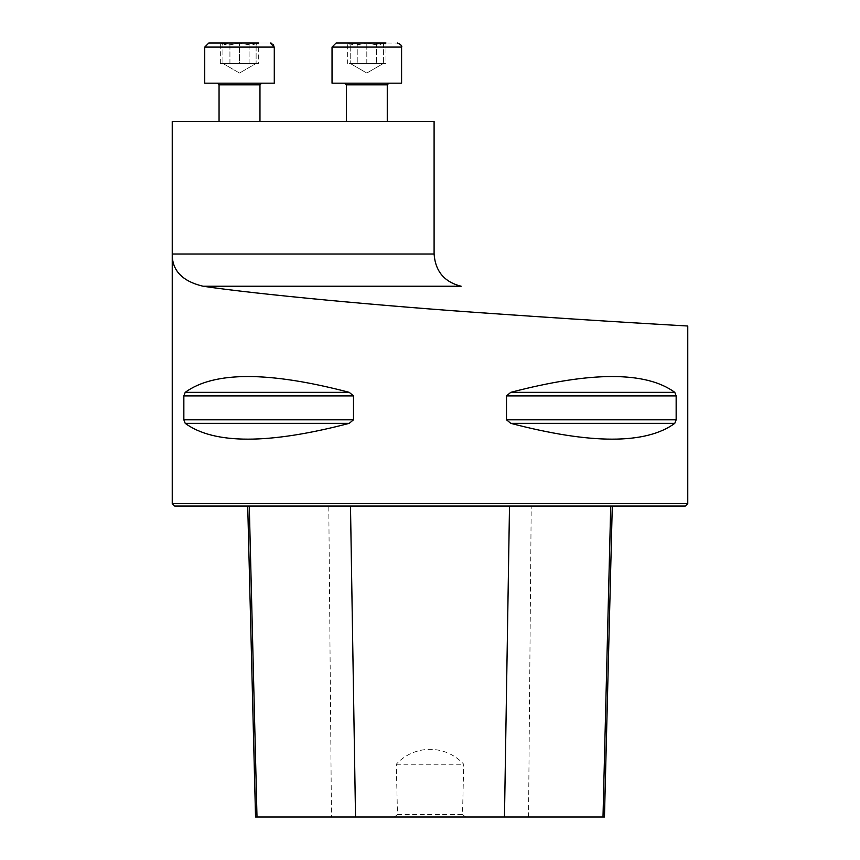 <?xml version="1.0" encoding="UTF-8"?>
<svg xmlns="http://www.w3.org/2000/svg" width="860" height="860" viewBox="0 0 860 860"><rect width="100%" height="100%" fill="white"/><g stroke="black" fill="none" stroke-linecap="round" stroke-linejoin="round"><path stroke-width="0.64" stroke-dasharray="4.3 3.22" d="M346.354 121.443L387.269 121.443L346.354 121.443M219.053 121.443L259.967 121.443L219.053 121.443M434.096 121.443L172.236 121.443M172.236 503.584L687.763 503.584M676.154 395.89L674.788 392.343C645.924 371.273 591.25 371.273 510.765 392.343L506.508 395.89L506.508 419.809L510.765 423.346C591.25 444.426 645.924 444.426 674.788 423.346L676.154 419.809L676.154 395.89L506.508 395.89M353.492 395.89L349.235 392.343C268.75 371.273 214.075 371.273 185.212 392.343L183.846 395.89L183.846 419.809L185.212 423.346C214.075 444.426 268.75 444.426 349.235 423.346L353.492 419.809L353.492 395.89L183.846 395.89M604.462 817L255.538 817M394.353 817L397.492 814.549L396.267 764.217C414.23 744.631 445.222 744.169 463.733 764.217L462.508 814.549L465.647 817M328.789 506.046L612.277 506.046L247.723 506.046L328.789 506.046L331.465 817M174.688 506.046L685.312 506.046M396.267 764.217L463.733 764.217M397.492 814.549L462.508 814.549M222.912 43L239.51 43L220.343 43L231.802 44.473L239.51 43L256.119 43L239.51 43L230.62 44.473L222.912 43L222.912 63.457L256.119 63.457L222.912 63.457L231.211 63.457L222.912 63.457L222.912 43M256.119 43L247.228 44.473L239.51 43L248.4 44.473L256.119 43L256.119 63.457L256.119 43M270.201 43L208.829 43L239.51 43L239.51 63.457L231.211 63.457L247.809 63.457L239.51 63.457L239.51 43L270.201 43M217.419 83.183L261.612 83.183L217.634 83.194M274.286 83.183L204.734 83.183L274.286 83.183L204.734 83.183L204.734 47.096L274.286 47.096L204.734 47.096L274.286 47.096L273.781 45.118M239.51 73.046L222.912 63.457L258.688 63.457L220.343 63.457L225.137 63.457L222.912 63.457L239.51 73.046L256.119 63.457L239.51 73.046M220.343 63.457L220.343 43L225.481 44.473L229.932 43L220.343 43L249.099 43L229.932 43L224.793 44.473L220.343 43L258.688 43L249.099 43L258.688 43L253.549 44.473L249.099 43L229.932 43L249.099 43L254.227 44.473L258.688 43L258.688 63.457M229.932 63.457L229.932 43L229.932 63.457M249.099 63.457L249.099 43L249.099 63.457M383.41 43L366.812 43L385.979 43L374.519 44.473L366.812 43L350.213 43L366.812 43L375.702 44.473L383.41 43L383.41 63.457L350.213 63.457L383.41 63.457L375.111 63.457L383.41 63.457L383.41 43M350.213 43L359.104 44.473L366.812 43L357.921 44.473L350.213 43L350.213 63.457L350.213 43M397.503 43L336.12 43L398.309 43.075M387.269 121.443L387.269 84.818L346.354 84.818L387.269 84.818L388.903 83.183L344.72 83.183L388.903 83.183M332.035 83.183L401.588 83.183L332.035 83.183L401.588 83.183L401.534 46.418M401.534 46.408L399.954 43.817M399.911 43.795L398.76 43.204M358.512 63.457L375.111 63.457L358.512 63.457M366.812 63.457L366.812 43L366.812 63.457L381.184 63.457L347.644 63.457L366.812 63.457M366.812 73.046L383.41 63.457L381.184 63.457L385.979 63.457L381.184 63.457L383.41 63.457L366.812 73.046L350.213 63.457L366.812 73.046M376.4 43L376.4 63.457L376.4 43L385.979 43L376.4 43L381.528 44.473L385.979 43L347.644 43L376.4 43L347.644 43L352.772 44.473L357.223 43L376.4 43L380.851 44.473L385.979 43L385.979 63.457M357.223 43L357.223 63.457L357.223 43L352.095 44.473L347.644 43L347.644 63.457M434.096 254.001L172.236 254.001M528.534 817L531.211 506.046M674.788 423.346L510.765 423.346M676.154 419.809L506.508 419.809M674.788 392.343L510.765 392.343M349.235 392.343L185.212 392.343M353.492 419.809L183.846 419.809M349.235 423.346L185.212 423.346M203.067 286.24L461.164 286.24M219.01 84.42L259.967 84.818L219.053 84.818L259.967 84.818L261.612 83.183M401.588 47.096L332.035 47.096M346.354 84.818L387.269 84.818M222.847 44.451L220.343 43M256.173 44.451L258.688 43M259.967 121.443L259.967 84.818M273.308 44.43L271.448 43.194M204.734 47.096L208.829 43M383.474 44.451L385.979 43M350.149 44.451L347.644 43"/><path stroke-width="1.29" d="M172.236 254.001L172.236 121.443L434.096 121.443L434.096 254.001L172.236 254.001C172.022 270.534 182.299 281.274 203.067 286.24C256.087 294.174 381.636 306.02 492.64 313.577C604.655 321.457 689.526 326.058 687.763 326.015C689.709 326.069 604.709 321.457 492.898 313.588C381.754 306.02 256.506 294.227 203.067 286.24C256.087 294.174 381.636 306.02 492.64 313.577C604.655 321.457 689.526 326.058 687.763 326.015C689.709 326.069 604.709 321.457 492.898 313.588C381.754 306.02 256.506 294.227 203.067 286.24C182.299 281.252 172.022 270.513 172.236 254.001L172.236 503.584L687.763 503.584L687.763 326.015M676.154 419.809L674.788 423.346C645.924 444.426 591.25 444.426 510.765 423.346L506.508 419.809L506.508 395.89L510.765 392.343C591.25 371.273 645.924 371.273 674.788 392.343L676.154 395.89L676.154 419.809L506.508 419.809M183.846 395.89L185.212 392.343C214.075 371.273 268.75 371.273 349.235 392.343L353.492 395.89L353.492 419.809L349.235 423.346C268.75 444.426 214.075 444.426 185.212 423.346L183.846 419.809L183.846 395.89L353.492 395.89M247.723 506.046L255.538 817L604.462 817L612.277 506.046M687.763 503.584L685.312 506.046L174.688 506.046L172.236 503.584M274.286 83.183L274.286 47.096L274.286 83.183L204.734 83.183L204.734 47.096L208.829 43L258.688 43M259.967 121.443L259.967 84.818L219.053 84.818L219.053 121.443L219.053 84.807L217.419 83.183M208.829 43L220.343 43M332.035 83.183L332.035 47.096L332.035 83.183L401.588 83.183L401.588 47.074L332.035 47.096L336.12 43L385.979 43M376.4 43L357.223 43M347.644 43L336.12 43L332.035 47.096M355.524 817L350.493 506.046M257 817L249.282 506.046M603 817L610.718 506.046M504.476 817L509.507 506.046M185.212 423.346L349.235 423.346M183.846 419.809L353.492 419.809M185.212 392.343L349.235 392.343M510.765 392.343L674.788 392.343M506.508 395.89L676.154 395.89M510.765 423.346L674.788 423.346M434.096 254.001C435.332 271.287 444.362 282.037 461.164 286.24L203.067 286.24M271.448 43.194L270.201 43L274.286 47.096L204.734 47.096M387.269 121.443L387.269 84.818L346.354 84.818L344.72 83.183L346.354 84.818L346.354 121.443L346.354 84.818M259.967 84.818L261.612 83.183M273.781 45.118L273.308 44.43M219.01 84.42L218.72 83.829M218.311 83.442L217.634 83.194M401.588 47.096C402.383 46.032 401.018 44.666 397.503 43M387.269 84.818L388.903 83.183"/></g></svg>
